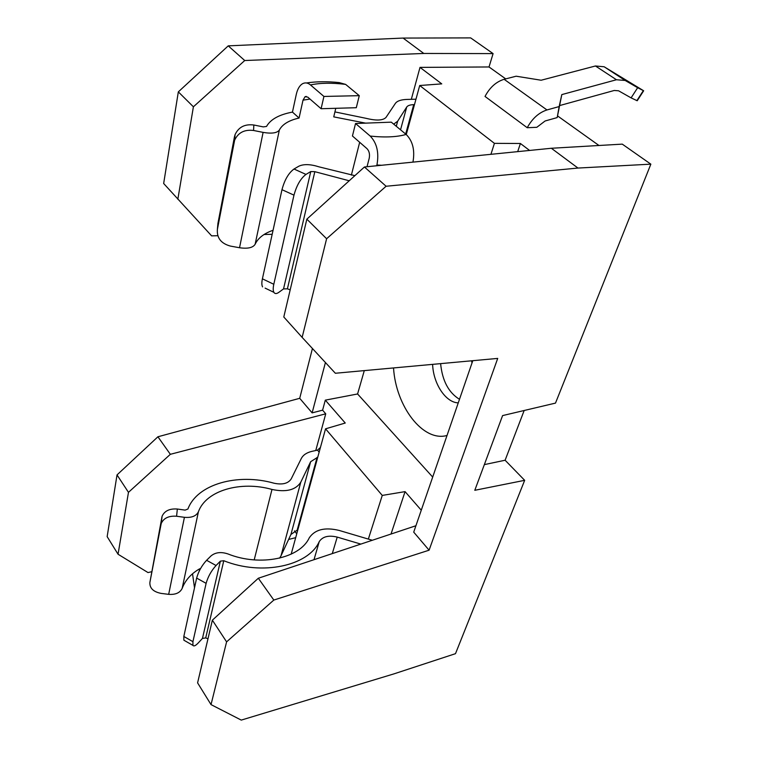 <?xml version="1.0" encoding="UTF-8"?>
<svg xmlns="http://www.w3.org/2000/svg" width="758" height="758" viewBox="0 0 758 758"><rect width="100%" height="100%" fill="white"/><g stroke="black" fill="none" stroke-linecap="round" stroke-linejoin="round"><path stroke-width="1.14" d="M234.014 142.409L234.449 136.857L217.925 223.411L217.375 229.456L234.629 140.202C238.173 132.584 244.493 129.343 253.57 130.48L263.102 132.385L239.528 247.743L230.498 246.104C221.118 243.574 216.75 238.021 217.375 229.456M217.707 225.808L217.925 223.411M151.429 571.769L148.018 572.574L118.049 554.24L107.153 536.626L117.026 474.906L157.91 436.779L299.713 398.31L312.429 348.49M178.329 91.87L193.404 106.802L244.73 60.526L228.234 45.859L178.329 91.87L163.662 183.502L211.615 235.861L217.783 235.71M228.234 45.859L403.085 38.071L470.671 37.9L493.088 53.6L489.014 66.96L505.719 78.889M406.269 134.545L419.714 85.512L441.753 83.873L420.008 67.386L411.319 99.317M372.33 540.264L339.177 530.439C324.917 526.99 314.94 529.463 309.245 537.858C299.874 558.39 260.345 566.965 227.893 553.918C220.985 551.644 215.338 552.326 210.961 555.974L206.593 560.295L216.049 565.506C211.292 570.774 207.986 576.724 206.119 583.347L192.92 641.656L183.824 636.464L196.644 578.079L206.119 583.347M207.976 638.776L205.712 637.923L202.452 638.425L198.245 642.964C195.592 645.75 193.821 646.555 192.939 645.38L192.92 641.656M216.049 565.506L220.379 561.147L223.781 560.721C262.088 576.165 308.591 565.781 319.232 541.619C322.605 536.541 328.602 535.025 337.225 537.1L360.827 544.092M490.928 154.319L494.415 143.347L520.405 143.489L517.705 151.628M504.127 79.296L546.973 109.948C538.862 112.591 532.277 118.513 527.227 127.723L485.025 96.446C489.772 87.464 496.139 81.741 504.127 79.296L516.132 76.207L541.146 80.234L595.447 65.984L604.154 66.77L643.665 90.78L637.649 87.71L631.101 97.877L637.213 100.757L643.646 90.808M310.647 461.707L290.939 534.447L281.019 555.803L300.765 482.221L310.647 461.707L317.763 457.207M290.939 534.447L297.894 529.653M234.449 136.857L235.056 134.668C238.571 127.088 244.834 123.867 253.835 125.004L263.282 126.899L266.532 126.444C270.502 119.376 279.143 114.591 292.455 112.099L299.069 118.04C288.912 120.351 282.346 124.34 279.361 130.016C277.182 133.048 271.762 133.844 263.102 132.385M177.344 509.025L176.586 516.236C168.788 515.677 163.671 518.093 161.217 523.503L149.876 582.485L162.089 516.264C164.524 510.873 169.602 508.466 177.344 509.025L185.123 510.115L187.918 509.016C197.184 483.974 237.87 472.926 273.96 483.197C282.383 484.987 288.135 483.566 291.195 478.923L301.305 458.495C303.181 454.933 306.782 452.535 312.106 451.313L317.517 450.138L319.156 452.119M265.111 288.116L273.884 292.332C274.898 293.962 276.556 293.962 278.868 292.323L283.539 288.902L287.405 288.836L290.2 289.821M273.884 292.332C273.022 290.684 272.994 288.002 273.799 284.278L293.971 195.147C296.653 185.35 300.651 178.433 305.986 174.416L310.761 171.554L314.826 171.678L287.405 288.836M118.049 554.24L128.472 492.34L117.026 474.906M128.472 492.34L170.351 454.307L157.91 436.779M334.922 111.909L366.19 118.352C376.338 120.854 382.942 120.55 385.993 117.433L395.411 103.353C397.173 100.928 401.096 99.611 407.16 99.421L415.962 99.203M529.586 150.444L520.405 143.489M400.546 129.817L406.714 107.039L397.637 121.242L393.686 124.141M199.25 571.03L199.752 568.746C191.13 573.683 185.265 580.221 182.157 588.388C180.016 592.851 175.524 594.831 168.674 594.348L184.421 517.316L176.586 516.236M149.876 582.485C149.61 588.227 153.372 591.865 161.179 593.41L168.674 594.348M559.148 106.575L557.196 117.575L561.811 94.598L559.148 106.575L546.973 109.948M368.35 539.08L382.259 495.419L325.542 428.829L291.167 554.164M472.793 360.685L413.716 532.135L429.094 550.194L497.712 358.411L335.358 373.258L302.139 337.386L326.613 238.742L386.097 186.25L577.975 168.058L551.35 148.265L364.437 166.987L306.848 219.157L283.795 316.996L302.139 337.386M273.06 230.28C264.002 233.426 258.023 238.088 255.133 244.256C252.945 247.762 247.743 248.918 239.528 247.743M192.541 573.778L194.503 587.867M315.764 450.517L325.741 413.821L170.351 454.307M325.741 413.821L322.595 410.173L325.305 400.148L357.587 393.971L432.695 477.076M325.428 362.532L312.125 412.873L322.595 410.173M312.125 412.873L299.713 398.31M300.765 482.221C295.743 490.019 286.145 492.435 271.989 489.45C240.892 480.61 206.034 490.331 198.406 511.792C196.237 516.103 191.575 517.941 184.421 517.316M637.649 87.71L625.16 80.462L616.462 79.751L561.811 94.598M393.535 367.933C395.828 406.297 422.926 442.255 447.021 435.48M472.016 362.959L471.552 360.799M432.619 364.361C433.244 383.595 445.638 402.583 458.258 402.868M367.024 166.732L369.222 158.251C369.951 154.168 369.203 150.975 366.976 148.644L352.442 135.995L355.54 123.516L391.299 122.161L406.146 134.441C396.917 137.075 384.931 137.624 370.207 136.07C376.934 143.054 379.171 152.699 376.925 165.007L376.726 165.756M429.094 550.194L273.827 600.061L226.595 641.865L211.027 704.608L241.262 720.1L393.961 673.871L455.492 653.671L524.669 480.326L505.112 460.239L484.343 464.616M211.027 704.608L197.592 682.873L212.363 620.177L258.326 578.24L415.924 525.739M364.295 370.615L357.587 393.971M557.556 115.917L598.972 145.489M489.014 66.96L420.008 67.386M494.415 143.347L419.714 85.512M557.196 117.575L545.087 120.996L536.825 127.297L527.227 127.723M370.207 136.07L355.54 123.516M281.019 555.803L279.579 558.153M349.22 180.774L314.826 171.678M354.867 175.657L319.061 166.864C310.505 164.145 303.769 163.917 298.851 166.201L294 169.015C288.609 172.995 284.601 179.883 281.976 189.68L262.401 278.821L273.799 284.278M631.101 97.877L618.566 90.789L614.226 90.477L559.868 105.504M382.259 495.419L405.066 491.629L421.268 510.21M391.024 534.03L405.066 491.629M325.542 428.829L345.25 423.03L325.305 400.148M299.069 118.04L303.011 100.16L305.095 96.683L307.767 97.119L321.098 108.726L323.922 96.446L310.477 84.934C307.909 82.783 305.322 82.347 302.717 83.636C299.694 85.351 297.553 88.904 296.312 94.286L292.455 112.099M365.593 123.137L333.747 116.874L335.775 108.299M412.949 162.127C415.043 150.245 412.778 141.026 406.146 134.441M524.669 480.326L474.792 490.293L502.592 415.592L555.491 403.104L650.847 164.154L622.271 144.134L551.35 148.265M288.618 539.45L295.696 537.668M524.166 410.495L505.112 460.239M440.616 363.632C442.293 380.706 448.584 392.597 459.49 399.305M320.435 447.476L317.517 450.138M650.847 164.154L577.975 168.058M421.135 161.302L430.459 160.374M262.571 286.894C261.671 285.235 261.605 282.544 262.401 278.821M406.714 107.039C407.738 105.57 410.078 104.765 413.716 104.642L414.474 104.613M326.613 238.742L306.848 219.157M206.593 560.295C201.799 565.534 198.482 571.456 196.644 578.079M272.179 234.298L264.078 234.516M244.73 60.526L423.798 53.458L493.088 53.6M423.798 53.458L403.085 38.071M364.437 166.987L386.097 186.25M193.404 106.802L177.836 199.25M306.459 82.963C316.399 81.476 327.304 81.352 339.167 82.584L345.639 84.394L359.273 95.669L356.298 107.712L321.098 108.726M359.273 95.669L323.922 96.446M294.502 530.875L296.748 533.822M184.857 640.766L183.881 640.207L183.824 636.464M212.363 620.177L226.595 641.865M258.326 578.24L273.827 600.061M202.452 638.425L220.379 561.147M317.1 457.358L297.25 529.814M643.324 90.657L636.862 100.662M253.57 130.48L253.835 125.004M310.761 171.554L283.539 288.902M397.637 121.242L396.282 126.283M161.842 517.202L160.98 524.441M254.195 559.906L271.989 489.45M182.157 588.388L198.406 511.792M314.011 559.688L319.232 541.619M205.712 637.923L223.781 560.721M604.154 66.77L625.16 80.462M595.447 65.984L616.462 79.751M305.986 174.416L294 169.015M279.361 130.016L255.133 244.256M309.984 99.052L303.011 100.16M359.671 142.286L351.371 175.126M381.606 165.263L376.925 165.007M293.971 195.147L281.976 189.68M405.663 134.043L413.716 104.642M345.639 84.394C331.919 82.698 320.198 82.878 310.477 84.934M332.288 553.596L337.225 537.1M235.056 134.668L234.629 140.202M306.298 96.427L305.095 96.683M162.089 516.264L161.217 523.503M192.939 645.38L183.881 640.207"/></g></svg>
